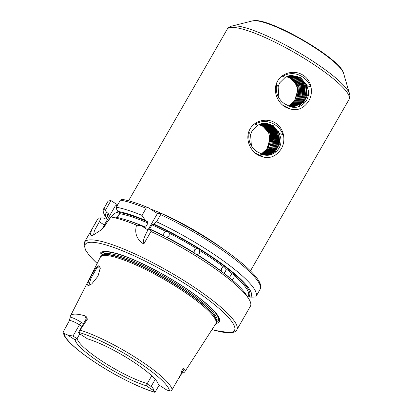 <?xml version="1.0" encoding="UTF-8"?>
<svg xmlns="http://www.w3.org/2000/svg" width="413" height="413" viewBox="0 0 413 413"><rect width="100%" height="100%" fill="white"/><g stroke="black" fill="none" stroke-linecap="round" stroke-linejoin="round"><path stroke-width="0.62" d="M257.387 154.679C248.972 149.465 245.012 137.292 250.102 128.923C254.78 120.333 267.371 117.529 275.564 123.1C284.061 128.314 286.214 140.642 281.181 149C275.032 157.988 267.103 159.877 257.387 154.679M255.177 152.908L257.438 154.503L263.158 157.012L255.177 152.908M256.922 151.617L262.384 154.343C272.477 158.68 284.547 147.456 280.04 135.892L279.529 133.58L273.334 125.676L263.871 123.244L257.758 125.191L252.131 130.735L250.588 134.633L249.132 132.397C247.805 140.394 250.402 146.801 256.922 151.617M279.529 133.58L282.977 134.69C281.274 130.271 278.429 126.843 274.454 124.411C268.058 120.622 261.589 120.544 255.048 124.179L257.758 125.191M284.918 106.802C276.498 101.588 272.544 89.414 277.629 81.046C282.306 72.456 294.903 69.652 303.096 75.223C311.593 80.437 313.746 92.765 308.712 101.123C302.564 110.111 294.634 112.006 284.918 106.802M282.709 105.031L284.97 106.626L290.685 109.135L282.709 105.031M284.454 103.746L289.916 106.466C300.008 110.803 312.078 99.579 307.571 88.021L306.818 85.083L300.638 77.649L291.495 75.357L285.285 77.319L279.663 82.858L278.119 86.756L276.664 84.52C275.332 92.517 277.928 98.924 284.454 103.746M307.06 85.703L310.509 86.813C308.8 82.393 305.961 78.966 301.986 76.534C295.589 72.745 289.121 72.667 282.58 76.302L285.285 77.319M100.297 268.352L99.554 266.803L98.955 266.659L96.528 268.569L90.824 278.532L89.017 285.104L89.858 285.151M88.656 285.553C85.217 286.591 91.939 273.54 96.162 267.743L98.805 265.709L100.282 267.903L97.974 276.23L91.815 283.839L88.656 285.553M261.93 154.219L265.311 151.901L269.983 143.59L269.075 133.858L266.359 129.429L263.045 126.409L258.899 124.592M260.892 125.273L258.92 124.581M153.646 223.98L156.568 221.776A87.881 16.639 -150.1 0 1 255.993 296.503A87.881 16.639 -150.1 0 1 255.601 297.04L250.665 297.143A83.705 15.849 -150.1 0 0 153.646 223.98L152.8 224.052L151.989 224.837L149.62 228.952A80.85 15.312 29.9 0 1 163.646 235.637L163.672 235.694M166.32 237.346L166.924 237.315A80.85 15.312 29.9 0 1 194.136 252.684L194.43 253.236M163.646 235.637L163.822 233.077L166.011 231.523A80.85 15.312 -150.1 0 0 151.989 224.837M194.136 252.684L194.327 250.02L196.5 248.569A80.85 15.312 -150.1 0 0 169.294 233.2L169.124 235.782L166.924 237.315M196.738 254.666L197.316 254.661A80.85 15.312 29.9 0 1 221.192 271.026L221.59 268.373L223.562 266.912A80.85 15.312 -150.1 0 0 199.685 250.546C199.138 249.116 198.08 248.461 196.5 248.569L196.025 248.667M199.685 250.546L199.474 253.215L197.786 254.563M226.05 268.822L225.612 271.46L223.686 272.936A80.85 15.312 29.9 0 1 229.876 277.949L230.397 275.332L232.245 273.834A80.85 15.312 -150.1 0 0 226.05 268.822L224.512 266.974L223.562 266.912M247.609 296.978L248.285 295.796A80.85 15.312 -150.1 0 0 234.316 275.61L233.743 278.212L231.946 279.725A80.85 15.312 29.9 0 1 236.086 283.509M286.446 76.71L288.455 77.407L286.426 76.715M81.877 326.409L79.451 324.84A8.575 1.626 -150.1 0 0 69.756 320.586A8.575 1.626 -150.1 0 0 69.286 320.803L70.225 317.096A63.272 11.982 29.9 0 1 70.494 315.883A63.272 11.982 29.9 0 1 74.025 314.159A63.272 11.982 29.9 0 1 84.928 315.811L86.653 316.988L87.355 319.218A8.575 1.626 -150.1 0 0 86.405 319.125A8.575 1.626 -150.1 0 0 85.935 319.347L78.584 332.326L87.355 319.218M69.286 320.803L63.235 331.928L63.148 332.63L64.139 333.59A8.575 1.626 29.9 0 1 67.355 334.881L72.998 336.063L76.864 338.557L75.156 339.914L67.355 334.881M117.452 217.553A14.063 3.614 -57.2 0 0 117.545 212.69A14.063 3.614 -57.2 0 0 116.802 212.535A14.063 3.614 -57.2 0 0 104.36 226.887M117.23 205.674L115.341 205.839L104.329 224.992A17.578 4.517 -57.2 0 0 102.15 229.148M136.553 225.152L141.525 225.834L147.952 229.984A17.578 4.517 -57.2 0 0 143.76 244.042C136.749 239.545 134.344 233.247 136.553 225.152A87.881 16.639 -150.1 0 0 111.061 216.995L101.717 229.556L92.409 235.611L91.722 235.73C88.996 235.24 91.216 229.365 98.387 218.105L100.989 217.863L99.337 221.771L94.396 230.666L93.612 234.894L93.983 235.028M100.504 257.005A68.646 12.999 29.9 0 1 104.076 251.502A68.646 12.999 29.9 0 1 181.08 285.197A68.646 12.999 29.9 0 1 215.968 323.405M70.494 315.883L100.282 257.366A66.617 12.612 29.9 0 1 100.741 256.736A66.617 12.612 29.9 0 1 103.999 255.554A66.617 12.612 29.9 0 1 170.486 283.127A66.617 12.612 29.9 0 1 216.082 323.064A66.617 12.612 29.9 0 1 215.772 323.777L184.864 371.695A63.71 12.065 29.9 0 1 181.885 373.176M98.387 218.105A87.881 16.639 -150.1 0 0 98.036 218.601L84.484 242.168A87.881 16.639 29.9 0 1 89.316 239.922A87.881 16.639 29.9 0 1 178.953 277.464A87.881 16.639 29.9 0 1 236.85 329.786L250.407 306.219A87.881 16.639 -150.1 0 0 248.802 298.883A87.881 16.639 -150.1 0 0 150.977 231.492L150.42 229.592L149.573 229.664L149.62 228.952M289.461 106.342L292.838 104.024L295.806 100.276C299.053 93.684 298.418 87.442 293.891 81.552L290.571 78.532L288.455 77.407M289.539 106.363L292.987 104.014L295.956 100.261C299.802 91.603 298.01 84.36 290.571 78.532M293.529 106.941L301.784 103.245L304.753 99.492L306.456 94.928L305.553 85.197L299.368 77.763L290.767 75.434M278.119 86.756L278.899 97.824M292.063 106.982L293.607 106.931L301.934 103.229L304.902 99.481L306.606 94.918L305.703 85.181L299.518 77.747L290.845 75.429M292.967 106.972L300.664 103.343L303.632 99.59L305.341 95.026L304.433 85.295L298.253 77.861L290.21 75.522M293.044 106.972L300.819 103.327L303.782 99.579L305.491 95.016L304.582 85.279L298.403 77.845L290.287 75.507M292.409 106.988L299.549 103.441L302.512 99.688L304.221 95.124L303.318 85.393L297.133 77.959L289.658 75.625M292.481 106.988L299.699 103.426L302.662 99.678L304.371 95.114L303.467 85.377L297.283 77.943L289.73 75.61M291.924 106.957L298.429 103.539L301.397 99.786L303.106 95.222L302.197 85.491L296.013 78.057L289.105 75.755M291.97 106.967L298.578 103.524L301.547 99.776L303.256 95.212L302.347 85.476L296.162 78.042L289.177 75.739M291.511 106.879L297.314 103.637L300.277 99.884L301.986 95.32L301.077 85.589L294.897 78.155L288.553 75.904M291.568 106.89L297.463 103.622L300.427 99.874L302.135 95.31L301.227 85.574L295.047 78.14L288.63 75.884M291.046 106.776L296.193 103.735L299.157 99.982L300.865 95.418L299.962 85.687L293.777 78.253L288.006 76.08M291.108 106.791L296.343 103.72L299.306 99.972L301.015 95.408L300.112 85.672L293.927 78.238L288.078 76.054M290.545 106.652L295.073 103.828L298.041 100.08L299.75 95.517L298.842 85.785L292.662 78.351L287.458 76.276M290.618 106.668L295.223 103.818L298.191 100.07L299.9 95.506L298.991 85.77L292.812 78.336L287.536 76.25M290.024 106.502L293.958 103.926L296.921 100.178L298.63 95.615L297.727 85.883L291.542 78.449L286.916 76.498M290.096 106.523L294.108 103.916L297.071 100.163L298.78 95.604L297.876 85.868L291.692 78.434L286.989 76.467M307.571 88.021L306.668 85.099L300.488 77.665L291.325 75.373M294.278 81.82L296.441 83.395M296.735 83.612L298.325 84.784L298.222 86.797M298.186 87.153L297.799 89.662M297.711 90.086L296.493 95.3C295.579 99.961 293.199 103.487 289.353 105.888L288.904 106.162M266.752 129.697L268.915 131.272M269.204 131.489L270.794 132.661L270.696 134.674M270.66 135.03L270.267 137.539M270.179 137.963L268.961 143.172C268.047 147.833 265.667 151.364 261.827 153.765L261.372 154.039M266.055 154.808L274.253 151.117L277.221 147.369L278.93 142.805L278.021 133.074L271.842 125.64L263.241 123.311M250.588 134.633L251.372 145.696M264.532 154.86L266.075 154.808L272.58 152.531L277.371 147.353L279.425 139.279L277.237 131.148L271.393 125.263L263.52 123.296M265.445 154.849L273.138 151.215L276.101 147.467L277.81 142.903L276.906 133.172L270.721 125.738L262.683 123.399M265.513 154.844L271.697 152.469L276.251 147.451L278.31 139.47L276.209 131.406L270.505 125.495L262.756 123.384M264.878 154.86L272.017 151.313L274.986 147.565L276.689 143.001L275.786 133.27L269.601 125.836L262.131 123.502M264.95 154.86L270.809 152.402L275.135 147.549L277.19 139.718L275.228 131.762L269.756 125.82L262.203 123.487M264.392 154.834L270.902 151.411L273.865 147.663L275.574 143.099L274.666 133.368L268.486 125.934L261.579 123.632M264.387 154.854L269.926 152.335L274.015 147.648L276.07 139.961L274.247 132.124L268.997 126.156L261.651 123.611M263.979 154.751L269.782 151.509L272.745 147.761L274.454 143.197L273.551 133.466L267.366 126.027L261.031 123.781M263.824 154.823L272.895 147.746L274.95 140.208L273.261 132.485L268.238 126.502L261.104 123.761M263.515 154.653L268.662 151.607L271.63 147.859L273.339 143.296L272.43 133.564L266.251 126.125L260.479 123.957M261.047 155.236L263.179 154.792M263.251 154.767L271.78 147.844L273.829 140.456L272.275 132.852L267.474 126.863L260.551 123.931M263.019 154.524L267.547 151.705L270.51 147.957L272.219 143.394L271.315 133.662L265.131 126.223L259.932 124.153M260.484 155.252L262.611 154.715M262.683 154.689L270.66 147.942L272.704 140.704L271.279 133.223L266.7 127.235L260.004 124.122M262.498 154.379L266.426 151.803L269.395 148.055L271.098 143.492L270.195 133.76L264.01 126.321L259.39 124.375M259.916 155.247L262.038 154.617M262.11 154.586L269.544 148.04L271.578 140.952L270.283 133.6L265.926 127.617L259.462 124.344M280.04 135.892L279.142 132.976L272.957 125.542L263.799 123.25M259.349 155.216L261.465 154.493M261.537 154.457L267.794 149.165L270.453 141.127L268.708 132.712L263.045 126.409M260.959 154.302L266.896 148.923L269.348 141.019M247.862 296.364L249.024 296.085L250.665 297.143M234.316 275.61L233.252 273.927L232.245 273.834M166.011 231.523C167.487 231.239 168.581 231.796 169.294 233.2L169.268 233.144M288.966 106.182L294.572 100.808L296.88 93.142M79.668 333.802A8.575 1.626 29.9 0 1 78.584 332.326A60.381 11.435 -150.1 0 1 136.001 360.595A60.381 11.435 -150.1 0 1 169.444 390.972A8.575 1.626 29.9 0 1 166.232 389.681L158.432 384.642A47.794 9.05 29.9 0 0 131.995 360.947A47.794 9.05 29.9 0 0 87.463 338.836L79.668 333.802M184.694 369.816L183.227 370.838A8.575 1.626 -150.1 0 0 183.212 370.399L182.618 368.897C181.519 371.328 180.946 373.166 180.909 374.405L172.164 389.547C171.307 390.765 170.399 391.24 169.444 390.972M143.76 244.042L150.977 231.492M144.426 227.424L142.041 225.911A83.705 15.849 -150.1 0 0 114.546 216.98L111.061 216.995M142.041 225.911L141.525 225.834M156.568 221.776L160.657 214.662L160.791 213.232L157.415 213.526L148.809 207.971C147.787 207.316 146.883 207.414 146.094 208.271L142.01 215.379L145.268 220.305L147.426 221.693L147.973 223.072L145.603 227.186L144.199 227.305M147.973 223.072A80.85 15.312 -150.1 0 0 119.713 213.645L117.462 217.558M145.268 220.305A83.705 15.849 -150.1 0 0 117.772 211.368L119.414 212.427A81.733 15.477 29.9 0 1 147.426 221.693M142.01 215.379A87.881 16.639 -150.1 0 0 116.342 207.223L116.616 209.195L117.772 211.368M122.021 199.433L120.431 200.114L116.342 207.223M119.713 213.645L119.414 212.427M148.809 207.971L148.355 207.734C137.57 203.31 128.675 200.475 121.67 199.231M100.989 217.863L103.364 217.956L105.005 219.014L106.167 218.74L108.531 214.626A80.85 15.312 -150.1 0 0 108.108 215.188L105.909 219.014M107.411 216.407A81.733 15.477 29.9 0 1 108.232 213.407L106.59 212.349A83.705 15.849 -150.1 0 0 106.492 217.997M106.59 212.349L104.055 208.302A87.881 16.639 -150.1 0 0 103.622 208.885A87.881 16.639 -150.1 0 0 105.227 216.221L106.42 218.126M104.055 208.302L107.71 201.776A87.881 16.639 -150.1 0 1 108.144 201.188L110.674 200.429L117.684 204.889M108.232 213.407L108.531 214.626M248.802 298.883L246.437 295.094A83.705 15.849 -150.1 0 0 150.42 229.592M255.993 296.503L260.082 289.389C262.152 284.593 258.409 279.9 254.924 275.652C250.144 270.112 243.009 263.731 233.521 256.525C213.903 241.564 185.401 224.574 160.92 213.253L160.791 213.232M151.736 375.768L147.245 383.579L147.25 383.992L151.117 386.485C152.665 387.513 153.6 388.938 153.92 390.76L146.119 385.721A47.794 9.05 29.9 0 1 101.588 363.616A47.794 9.05 29.9 0 1 75.156 339.914M153.92 390.76A8.575 1.626 29.9 0 1 154.999 392.236L159.196 385.138M182.618 368.897C183.46 368.494 183.94 368.695 184.064 369.496L185.251 370.136A63.71 12.065 29.9 0 1 184.864 371.695M79.792 333.885L77.21 338.376A46.576 8.818 -150.1 0 0 103.007 361.783A46.576 8.818 -150.1 0 0 147.245 383.579M146.119 385.721L147.25 383.992M76.864 338.557L77.21 338.376M115.341 205.839L117.442 205.313M110.968 200.558L105.434 210.176M147.952 229.984L157.415 213.526M302.125 105.103L307.293 95.692L306.25 84.335L305.754 83.219M306.095 87.458L304.634 83.318M303.792 81.764L300.287 77.541M298.078 106.817L301.284 103.792M301.567 103.436L304.185 98.805M304.737 97.158L305.052 95.888L304.014 84.531L303.519 83.416M302.672 81.862L299.172 77.639M298.816 77.324L297.169 76.085M303.622 97.256L303.937 95.986L302.899 84.629L302.399 83.514M301.552 81.96L298.052 77.737M302.502 97.354L302.817 96.084L301.779 84.727L301.278 83.612M300.437 82.058L296.937 77.835M301.113 86.038L300.163 83.71M299.828 85.651L299.043 83.808M193.95 251.956A3.077 2.974 -106.6 0 1 194.244 252.926M274.593 152.98L279.761 143.569L278.723 132.212L278.223 131.097M272.219 154.173L273.174 153.362L277.773 146.584M278.326 144.937L278.641 143.667L277.603 132.31L277.108 131.195M276.261 129.641L272.761 125.413M270.546 154.694L273.757 151.669M274.041 151.313L276.658 146.682M277.211 145.035L277.526 143.765L276.488 132.403L275.987 131.293M275.141 129.739L271.64 125.511M271.284 125.206L269.643 123.957M269.209 154.947L271.155 153.357M271.3 153.218L272.637 151.767M272.921 151.411L275.538 146.78M276.09 145.133L276.405 143.863L275.368 132.501L274.867 131.391M274.025 129.837L270.52 125.609M270.169 125.304L268.522 124.055M268.347 123.941L267.495 123.415M268.068 155.061L269.261 154.147M269.333 154.085L270.035 153.455M270.185 153.316L271.517 151.865M271.8 151.509L274.423 146.878M274.97 145.231L275.285 143.961L274.247 132.599L273.752 131.489M272.905 129.935L269.405 125.707M269.049 125.397L267.407 124.153M267.226 124.039L266.375 123.513M266.282 123.461L265.853 123.224M267.051 155.087L267.758 154.555M267.794 154.529L268.14 154.245M268.218 154.183L268.92 153.553M273.855 145.33L274.17 144.06L273.132 132.697L272.632 131.587M271.79 130.033L268.285 125.805M267.934 125.495L266.287 124.251M266.111 124.137L265.26 123.611M265.167 123.559L264.738 123.322M266.122 155.051L266.499 154.761M266.674 154.627L267.025 154.343M267.097 154.281L267.8 153.651M267.944 153.512L269.281 152.061M269.565 151.705L272.182 147.074M272.735 145.428L273.05 144.158L272.012 132.795L271.517 131.685M270.67 130.131L267.17 125.903M266.813 125.593L265.167 124.349M264.991 124.236L264.139 123.709M264.046 123.657L263.618 123.42M86.209 317.969A11.213 2.122 29.9 0 1 84.928 315.811M70.225 317.096A11.213 2.122 29.9 0 1 81.578 322.527A2.638 0.676 122.8 0 0 79.451 324.84L72.998 336.063M99.337 221.771L104.329 224.992M150.347 208.963A70.308 13.314 29.9 0 1 224.378 249.86M253.639 20.712A53.499 10.129 -150.1 0 0 252.544 20.887L254.01 20.65C270.494 18.151 340.746 58.754 343.564 73.225A53.499 10.129 -150.1 0 0 303.772 40.918A53.499 10.129 -150.1 0 0 253.639 20.712M252.544 20.887L231.693 26.102A69.276 13.118 29.9 0 1 233.113 25.874A69.276 13.118 29.9 0 1 298.021 52.038A69.276 13.118 29.9 0 1 349.548 93.87C350.116 96.105 349.961 97.927 349.088 99.342A70.308 13.314 -150.1 0 0 302.77 57.484A70.308 13.314 -150.1 0 0 231.058 27.449A70.308 13.314 -150.1 0 0 227.196 29.251L128.551 200.795M212.06 329.538A86.126 16.308 -150.1 0 0 229.736 332.61A86.126 16.308 -150.1 0 0 187.203 285.073A86.126 16.308 -150.1 0 0 89.879 242.338A86.126 16.308 -150.1 0 0 97.174 263.473M101.216 256.267A67.464 12.777 29.9 0 1 105.114 251.976A67.464 12.777 29.9 0 1 179.066 283.989A67.464 12.777 29.9 0 1 216.252 322.414M101.448 256.034L101.934 255.193A66.266 12.55 29.9 0 1 105.578 253.494A66.266 12.55 29.9 0 1 173.166 281.805A66.266 12.55 29.9 0 1 216.82 321.252L216.335 322.099M101.474 256.008A66.266 12.55 29.9 0 1 104.995 254.506A66.266 12.55 29.9 0 1 172.076 282.502A66.266 12.55 29.9 0 1 216.345 322.063M100.741 256.736L101.588 255.895A66.302 12.555 29.9 0 1 104.835 254.718A66.302 12.555 29.9 0 1 171.003 282.162A66.302 12.555 29.9 0 1 216.386 321.908L216.082 323.064M152.8 224.052A81.733 15.477 29.9 0 1 223.35 265.43A81.733 15.477 29.9 0 1 249.024 296.085M80.117 330.137A62.492 11.832 29.9 0 1 137.653 358.83A62.492 11.832 29.9 0 1 172.164 389.547M124.865 219.551A80.85 15.312 29.9 0 1 145.603 227.186M146.094 208.271A87.881 16.639 -150.1 0 0 120.431 200.114M260.082 289.389A87.881 16.639 -150.1 0 0 160.657 214.662M64.139 333.59A60.381 11.435 -150.1 0 0 97.582 363.967A60.381 11.435 -150.1 0 0 154.999 392.236M81.578 322.527L83.421 323.715M184.064 369.496A2.638 2.519 158.5 0 0 183.212 370.399L180.909 374.405M155.231 379.33L151.117 386.485M185.251 370.136A11.213 2.122 29.9 0 1 184.281 369.914M86.72 318.289L86.085 317.561L85.935 319.347M84.484 242.168L85.135 249.483L89.709 255.983L97.138 263.54M212.019 329.6L214.574 330.364L230.748 332.863C234.321 332.295 236.355 331.267 236.85 329.786M250.448 270.887L349.088 99.342M103.622 208.885L107.71 201.776M343.564 73.225L349.548 93.87M155.035 392.35C139.971 388.06 115.15 375.654 95.408 362.593C85.785 356.249 78.047 350.363 72.192 344.943C68.465 341.484 65.848 338.433 64.345 335.784L63.148 332.63M231.693 26.102C229.473 26.731 227.976 27.785 227.196 29.251M183.227 370.838L178.958 378.267"/></g></svg>
